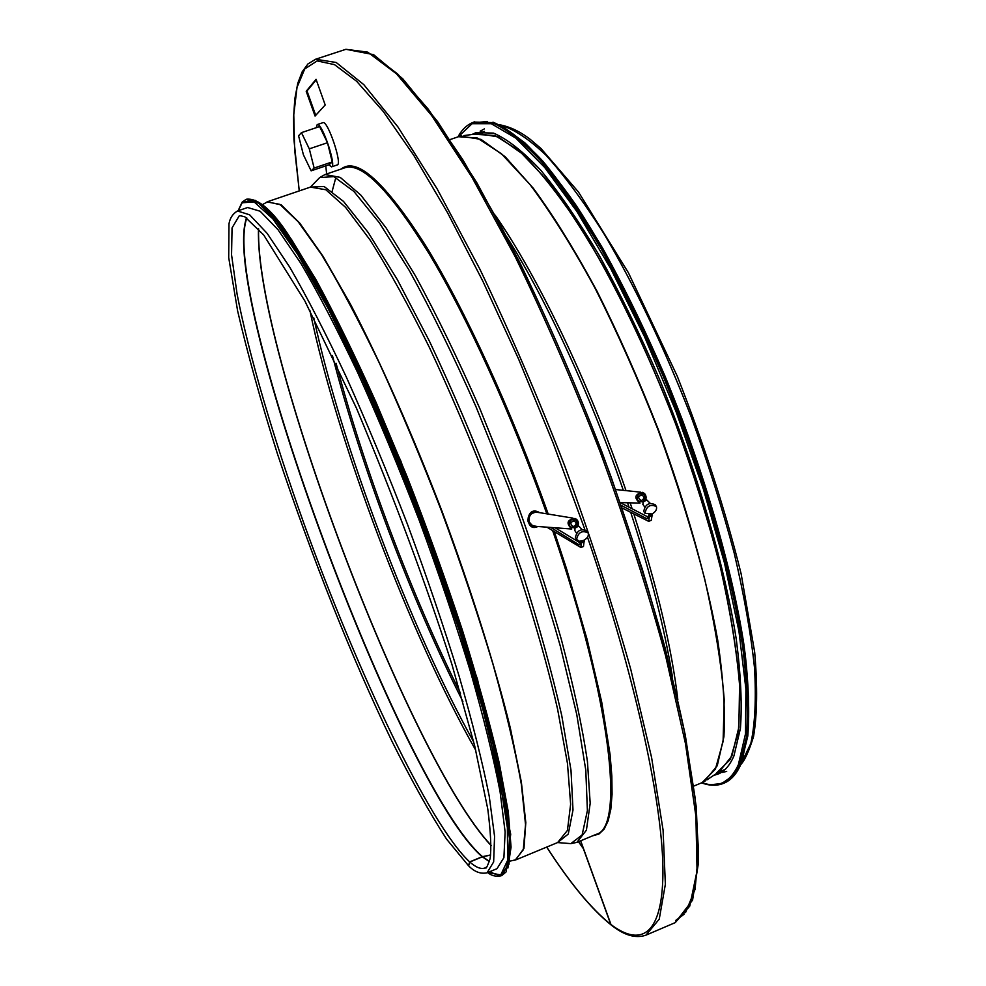 <?xml version="1.0" encoding="UTF-8"?>
<svg xmlns="http://www.w3.org/2000/svg" width="986" height="986" viewBox="0 0 986 986"><rect width="100%" height="100%" fill="white"/><g stroke="black" fill="none" stroke-linecap="round" stroke-linejoin="round"><path stroke-width="1.48" d="M306.202 91.254L316.062 79.324L325.195 104.96L315.064 116.065L306.202 91.254L307.016 90.983L315.717 115.35M316.247 79.829L307.016 90.983M528.829 518.993L528.964 517.761M610.913 924.782L580.557 840.848M469.274 866.411L468.523 865.733L469.669 861.912L482.203 856.723L490.658 854.936M469.41 866.521L468.646 865.856L469.792 862.023L482.339 856.834L490.646 855.072M611.135 924.954L580.668 840.799M497.006 868.678L503.908 857.66L505.128 832.011L500.075 791.659C493.53 757.753 483.695 717.833 470.568 671.91C455.705 623.411 438.597 572.903 419.26 520.398C399.108 468.202 378.612 418.976 357.745 372.745C337.286 329.583 318.318 293.113 300.841 263.324L277.99 229.676L260.131 211.226L247.671 207.516L237.49 210.979L249.631 214.812L267.169 233.399L289.748 267.181C307.053 297.057 325.885 333.625 346.246 376.886C367.026 423.216 387.498 472.516 407.649 524.774C427.024 577.34 444.205 627.872 459.193 676.396C472.467 722.319 482.462 762.215 489.204 796.084L494.565 836.362L493.653 861.912L487.072 872.795L497.006 868.678M722.59 771.52L719.373 771.816M478.617 133.418L481.23 131.52M471.924 134.515L476.041 132.617L493.505 133.098C507.309 139.051 523.073 151.437 540.784 170.27C559.395 192.837 578.918 221.283 599.34 255.608C619.874 292.867 639.791 333.736 659.067 378.193C696.498 468.905 724.648 565.077 736.308 639.483C740.819 674.72 742.187 704.374 740.424 728.457L733.917 755.942C729.85 765.382 724.537 771.446 717.968 774.133L713.617 775.415M581.592 541.265L582.911 540.759C587.138 538.676 588.913 536.088 588.248 532.982C582.134 530.061 578.24 532.218 576.576 539.441L579.485 541.302L584.217 540.254L583.478 546.49L580.865 547.501L581.53 541.166M587.767 532.255L587.04 531.121C580.927 528.2 577.044 530.345 575.38 537.567L575.849 538.307M581.986 529.433L578.733 526.08L574.998 528.151L574.863 530.604M580.606 541.302L579.83 544.827L578.757 544.605L550.792 527.461M546.91 527.165L580.865 547.501M555.167 527.781L580.618 543.15M536.088 511.993C526.598 514.828 525.6 519.536 533.093 526.08L535.09 526.29M572.891 518.106L538.344 512.449C529.556 508.69 524.774 524.145 534.092 526.216L536.483 526.388M574.283 526.265C576.551 524.564 576.576 522.851 574.382 521.101C570.339 521.73 569.797 523.48 572.755 526.364L574.283 526.265M649.762 515L651.056 514.495C655.37 512.338 657.157 509.688 656.417 506.545C650.267 503.871 646.459 506.126 645.004 513.299L652.35 514.002L651.228 520.349L648.652 521.335L649.688 514.902M655.937 505.855L655.16 504.721C649.01 502.047 645.201 504.29 643.747 511.463L644.228 512.165M650.107 503.217L646.767 499.939L643.057 502.133L643.008 504.524M648.64 515.037L647.617 518.673L646.434 518.513L621.303 505.436M622.215 508.049L648.652 521.335M620.354 502.7L648.517 517.268M642.096 500.247C644.413 498.411 644.351 496.673 641.923 495.034C638.041 496.044 637.671 497.831 640.814 500.395L642.096 500.247M328.819 164.847L331.567 166.856C336.867 166.351 321.793 121.857 317.209 124.593L316.247 127.687M301.457 132.642L319.6 126.565L327.5 142.724L332.233 161.926L329.065 164.773L311.132 170.837L314.14 168.051L309.296 148.849L301.457 132.642L298.573 135.785L303.405 154.79L311.132 170.837M331.567 166.856L337.274 164.921C342.647 164.391 327.599 119.922 322.952 122.671L317.209 124.593M327.5 142.724L309.296 148.849M332.233 161.926L314.14 168.051M716.649 772.95L730.343 759.393L738.415 731.772L739.968 690.2C737.602 655.924 731.415 616.151 721.419 570.882C709.279 523.356 694.045 474.291 675.743 423.684C656.072 373.583 635.107 326.674 612.836 282.97C590.466 242.371 568.848 208.428 547.982 181.116L519.375 150.92L495.058 135.513L475.831 134.367M706.863 779.926L719.398 771.57L731.858 756.065L738.871 727.175L739.574 685.147C736.788 650.957 730.392 611.69 720.384 567.32C708.355 520.867 693.417 473.009 675.57 423.746C647.235 350.437 614.451 282.699 582.097 229.787C560.861 197.52 541.08 172.279 522.74 154.075L498.411 137.005L478.814 133.591L463.876 135.587M704.053 781.701L717.253 765.728L723.909 736.776C725.4 710.857 723.33 678.59 717.685 639.988C706.605 578.277 686.059 504.894 658.562 430.155C639.199 380.732 618.629 334.303 596.85 290.882C574.961 250.395 553.799 216.205 533.34 188.301L505.165 156.737L481.057 139.396L460.598 136.117M705.076 781.122L702.094 782.637L715.417 769.142L723.095 741.435L724.205 699.592C721.518 665.032 715.035 624.89 704.719 579.164C692.283 531.134 676.79 481.501 658.229 430.278C638.336 379.561 617.211 332.06 594.841 287.776C572.385 246.636 550.755 212.2 529.95 184.481L501.48 153.791L477.421 138.04L458.502 136.709L461.756 135.871M677.813 699.567C671.823 648.455 657.194 586.645 633.887 514.162M632.137 508.801L630.153 502.835M626.011 490.621C589.197 383.012 537.616 275.797 495.12 215.121M672.304 676.162C664.638 628.624 650.797 574.086 630.793 512.547M629.031 507.186L627.552 502.774M623.325 490.338C590.38 394.523 545.751 298.376 506.447 236.344M675.657 920.443L684.333 914.071M685.553 912.555L695.068 889.323L698.544 851.349L695.241 798.697L684.666 732.364C674.005 682.004 659.77 627.244 641.948 568.096L611.246 477.347C577.217 385.427 538.405 297.439 499.877 224.105L462.619 159.412L428.158 109.064L397.777 74.11L372.314 54.563M675.25 922.625L689.744 906.134L697.053 870.86L695.919 816.346L685.467 743.604L665.488 655.357C647.605 590.158 625.863 522.42 600.264 452.143C573.076 382.457 544.679 317.233 515.062 256.459L471.801 176.999L431.597 115.473L396.458 73.79L367.679 52.122L345.913 49.3L315.631 59.234L336.189 62.488L363.809 84.636L397.876 126.849L437.168 188.942L479.775 268.956C509.096 330.088 537.37 395.632 564.596 465.589C590.343 536.101 612.392 603.999 630.744 669.272L651.586 757.495L663.073 830.076L665.365 884.282L659.252 919.137L645.953 935.159L675.25 922.625L692.579 900.095L698.507 862.516L696.289 807.127L685.245 734.866L665.242 648.381C647.642 584.908 626.43 519.154 601.608 451.12C575.294 383.665 547.797 320.327 519.092 261.08L477.014 183.051L437.624 121.648L402.756 78.769L373.558 54.637L345.913 49.3M610.396 924.092C641.948 948.396 663.861 934.223 662.9 866.83C661.742 799.313 634.824 675.792 587.508 537.148M584.846 529.408L553.195 443.195L518.685 359.274L482.918 281.355L447.496 212.631L413.886 155.517L383.295 111.529L356.649 81.283L334.513 64.645L317.196 60.91L304.748 68.921L297.02 87.36L293.766 114.77L294.641 149.736L299.288 190.902M546.737 847.073C569.92 882.926 591.07 908.537 610.186 923.931M592.635 835.82L598.958 834.045L604.159 829.09L608.152 820.857L610.815 809.272L612.072 794.309L611.838 776.007L610.063 754.45L601.731 702.155L587.077 639.322L566.556 568.836L554.391 531.861M548.204 514.063C511.648 410.57 464.455 308.261 425.04 244.627C384.602 181.72 356.649 156.528 341.181 169.037M566.408 843.264L570.832 843.622L576.884 842.364L596.234 834.329C624.804 827.87 611.493 701.145 552.739 530.85M546.823 513.842C512.005 415.426 467.524 317.837 429.415 254.203C390.271 190.939 362.096 162.123 344.878 167.78L325.035 174.522L340.219 177.381L360.827 195.092L386.29 228.185L415.624 276.166C436.699 315.015 458.096 359.138 479.825 408.549L510.884 485.851C530.295 538.898 547.107 590.059 561.317 639.335C573.593 686.071 582.307 726.842 587.446 761.623L590.183 803.294L586.411 830.2L576.884 842.364M557.571 842.574L570.832 843.622L582.11 834.994L587.397 810.566L585.783 770.078L576.748 714.443L560.27 645.99C545.776 595.1 528.434 542.053 508.246 486.85L475.918 406.54C453.289 355.391 431.116 310.097 409.4 270.694L379.45 222.935L353.925 191.469L333.823 176.617L319.661 177.591L316.568 180.771M310.43 187.094L325.836 189.756L345.568 207.343L370.107 240.042C388.57 269.141 408.327 304.921 429.366 347.392C450.651 392.958 471.308 441.568 491.348 493.222C520.214 571.153 543.335 646.865 557.595 709.18L567.468 763.41L570.635 804.157L567.431 830.409L557.62 842.574L568.269 834.057L573.002 810.011L570.993 770.214L561.749 715.577C551.987 672.44 538.824 624.705 522.247 572.348L493.974 492.224C473.095 438.45 451.563 388.065 429.378 341.07L397.395 279.741L368.259 232.61L343.485 201.391L324.049 186.465L310.393 187.118L319.661 177.591L325.035 174.522M515.555 859.952L523.96 848.404L525.809 822.595L521.372 782.181L510.354 728.136C495.058 665.907 471.259 590.047 442.196 511.746C412.321 433.754 380.103 361.073 350.498 304.243L323.088 256.385L299.732 223.095L281.306 204.94L267.366 201.822M513.965 860.297L515.259 860.038L523.27 849.796L525.538 824.678L521.397 784.56C515.37 750.679 505.917 710.647 493.049 664.453C478.358 615.634 461.288 564.781 441.839 511.882C421.515 459.328 400.76 409.868 379.548 363.501C358.719 320.314 339.381 284.005 321.535 254.573L298.154 221.714L279.864 204.349L267.083 201.945L265.937 202.611M469.792 862.023C476.016 867.483 481.082 869.467 485.001 867.963L486.751 866.904M241.139 215.614L239.13 215.983L232.043 227.926L231.562 254.881L237.096 294.173C249.002 355.33 273.332 437.759 303.7 522.9C357.105 671.392 429.465 824.629 469.669 861.912M482.339 856.834L489.401 861.616M246.623 217.844C217.906 293.914 401.154 787.925 482.203 856.723M482.635 856.748L489.463 861.394M246.82 217.968C218.584 295.085 401.512 787.913 482.511 856.637M258.492 228.703C254.326 348.908 408.648 758.098 491.139 845.618M258.628 228.863C254.647 349.303 408.623 757.581 491.139 845.409M309.887 310.417C337.027 441.408 409.671 634.035 475.782 750.309M313.807 317.948C341.563 446.054 410.003 627.54 473.748 742.076M332.43 355.589C360.777 465.725 411.433 600.067 462.878 701.502M336.103 363.329C364.044 469.139 411.643 595.359 460.524 693.269M335.758 177.813L332.171 191.247M325.762 165.882L326.662 173.967M578.474 841.711L583.355 848.675M741.053 763.879L750.851 743.382C755.042 724.032 756.262 698.852 754.512 667.855C750.913 633.788 744.147 595.544 734.213 553.146C722.528 509.084 708.293 463.95 691.519 417.731C664.958 348.945 634.306 284.818 603.555 233.053C583.256 201.058 564.004 175.064 545.813 155.048C528.582 138.743 513.361 128.747 500.149 125.062M490.202 871.501C496.377 875.617 501.27 875.987 504.894 872.622M507.889 868.037L511.056 847.134L508.283 811.835L499.175 762.696C489.98 723.551 477.766 679.514 462.52 630.572C445.771 579.842 427.295 528.521 407.082 476.608L376.122 402.534C355.293 356.242 335.511 315.766 316.765 281.121L291.523 239.524L270.743 212.545L255.041 200.281L244.639 201.933M501.899 875.506L506.2 871.797L510.699 834.193L477.495 679.305L400.809 460.955L315.668 279.112L288.725 235.358C272.37 210.375 258.406 198.309 246.833 199.16L259.614 202.931L277.916 221.739L301.334 256.089L329.016 305.426C349.204 345.236 370.033 390.283 391.504 440.594L422.649 519.129L451.107 598.662C468.202 650.624 482.314 698.211 493.431 741.435L505.226 796.762L510.329 838.014L508.998 864.229L501.073 875.839L508.16 864.586L509.454 838.383L504.327 797.132L492.507 741.805C481.378 698.581 467.253 650.994 450.158 599.032L421.688 519.486C401.055 466.033 380.054 415.636 358.682 368.308C337.73 324.147 318.305 286.84 300.422 256.409L277.029 222.047L258.751 203.227L245.995 199.443L242.186 202.081L238.107 210.77M238.255 210.708L242.149 202.783L254.117 201.908L272.789 218.793L297.723 254.339L327.894 308.002L361.554 377.441C385.082 430.352 407.884 486.308 429.982 545.283L459.575 631.41L483.152 710.45L499.286 777.079L507.383 827.648L507.642 860.322L500.752 874.927L487.823 872.487M484.372 128.895L480.157 131.212M721.986 772.469L726.682 771.422M458.367 136.758L472.06 123.706L491.287 123.706L515.74 138.077L544.666 167.435L576.884 211.485L610.827 268.808L644.536 336.707L675.989 411.433L703.191 488.514L724.55 563.216L738.945 631.2L745.897 688.894L745.502 733.843L738.354 764.742C730.182 782.416 718.054 788.393 701.958 782.687M701.564 782.859C709.513 785.83 716.773 786.027 723.33 783.439C729.985 780.715 735.396 774.626 739.574 765.198L746.451 737.134C748.386 712.471 747.08 682.016 742.544 645.756C730.712 569.132 701.749 469.755 663.085 375.925C643.168 329.928 622.585 287.653 601.337 249.113C580.224 213.629 560.036 184.234 540.796 160.928C522.494 141.491 506.212 128.71 491.952 122.584L473.933 122.079C467.29 124.47 461.978 129.4 457.96 136.894M740.387 764.865C736.209 774.293 730.786 780.382 724.118 783.106C731.094 780.185 736.678 773.924 740.856 764.323L747.795 736.086C749.754 711.387 748.46 680.932 743.937 644.708C732.167 568.17 703.264 468.979 664.675 375.346C644.782 329.447 624.224 287.259 603.001 248.805C581.9 213.395 561.737 184.049 542.485 160.78C524.17 141.355 507.79 128.537 493.37 122.326L492.778 122.301C507.05 128.414 523.344 141.195 541.671 160.632C560.923 183.926 581.111 213.309 602.236 248.792C623.485 287.333 644.08 329.595 663.997 375.592C693.294 447.619 715.947 517.342 731.969 584.772C740.794 626.948 746.303 664.244 748.473 696.671C748.756 725.671 746.057 748.411 740.387 764.865M723.724 783.266L711.485 784.671M742.187 760.231L747.844 734.373C749.52 712.496 748.67 686.046 745.293 655.037C736.394 589.677 714.172 505.473 682.78 421.022C650.587 336.879 611.677 258.973 575.208 204.003C557.263 178.478 540.439 158.056 524.737 142.736L503.415 127.058M487.38 121.414L474.586 122.831M723.33 782.44L733.88 775.058M581.765 542.768L584.378 541.758M578.757 544.605L580.471 543.952M537.764 526.561C526.709 525.156 524.959 520.189 532.502 511.685L539.638 512.658C525.144 503.982 524.503 532.871 537.74 526.573L537.74 526.573M577.858 526.117C579.09 522.691 578.141 520.127 575.011 518.451C567.012 519.745 565.927 523.258 571.757 529.014L534.092 526.216M575.245 527.646L574.838 527.83C569.415 527.621 568.047 525.07 570.758 520.177C575.997 518.673 578.043 520.67 576.896 526.167M649.873 516.516L652.461 515.518M646.434 518.513L648.381 517.761M645.645 500.013C646.791 496.352 645.67 493.801 642.268 492.334C634.565 494.393 633.825 497.979 640.025 503.082L620.305 502.589M643.377 501.443L642.638 501.8C637.313 501.603 635.97 499.089 638.583 494.232C643.698 492.68 645.756 494.615 644.733 500.075M484.471 131.434L477.668 133.751M725.08 769.462L718.437 772.211M458.502 136.709L449.986 139.605M702.094 782.637L693.787 786.076M610.507 924.461C591.206 908.87 569.933 883.074 546.688 847.085M299.239 190.914L293.951 139.766L293.557 117.913L294.802 98.957L297.784 83.231L302.221 71.731L307.94 63.942L315.631 59.234M610.728 924.634C623.793 935.246 635.539 938.758 645.953 935.159M311.428 186.773L268.241 201.464L262.449 204.607M558.581 842.155L516.442 859.632L510.021 861.111M468.523 865.733L446.572 839.135C429.625 812.932 411.347 780.185 391.75 740.868C351.497 657.058 313.375 561.342 277.386 453.708C260.883 401.536 247.622 353.912 237.614 310.873L228.703 257.556L228.986 223.81C229.984 218.017 232.819 213.74 237.49 210.979M485.925 867.581L485.543 867.766C485.987 869.233 487.503 866.176 490.116 858.596C491.521 848.798 490.745 832.32 487.799 809.161L474.722 746.008L452.069 664.897C425.755 582.911 393.907 497.388 356.525 408.327L304.957 301.149L263.681 234.939L244.848 216.821L240.066 215.663M468.646 865.856C474.537 871.883 480.675 874.2 487.072 872.795M740.745 764.581C744.689 760.625 748.953 751.295 753.538 736.567C757.236 714.542 757.605 686.392 754.672 652.128L741.139 573.852C725.191 509.737 703.881 443.799 677.209 376.06L628.427 272.777L578.511 192.073L541.043 148.566L530.295 139.396C520.177 131.557 509.898 126.664 499.458 124.741M246.833 199.16L245.995 199.443M501.073 875.839C495.909 876.85 491.447 875.753 487.676 872.548M723.33 783.439L724.118 783.106M473.933 122.079L474.734 121.808M575.38 537.567L576.576 539.441M574.616 530.234L576.403 533.007M578.338 526.105L575.972 526.216L574.998 528.151M575.011 518.451C578.043 519.819 578.992 522.383 577.895 526.117M574.382 521.101L573.297 520.916M643.747 511.463L645.004 513.299M642.761 504.179L644.659 506.94M646.422 499.964L643.981 500.112L643.057 502.133M640.617 492.162L615.695 489.537M642.268 492.334C645.534 493.407 646.668 495.958 645.682 500.013M641.923 495.034L641.085 494.935"/></g></svg>
